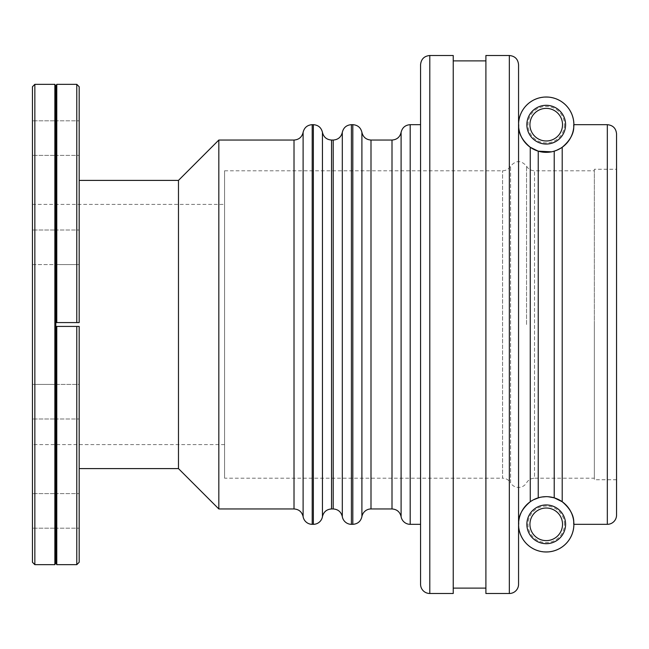 <?xml version="1.0" encoding="UTF-8"?>
<svg xmlns="http://www.w3.org/2000/svg" width="649" height="649" viewBox="0 0 649 649"><rect width="100%" height="100%" fill="white"/><g stroke="black" fill="none" stroke-linecap="round" stroke-linejoin="round"><path stroke-width="0.49" stroke-dasharray="3.25 2.43" d="M56.771 122.134L56.771 155.403L56.771 122.134M55.814 155.865L55.814 118.897L55.814 155.865M54.857 122.134L54.857 155.403L54.857 122.134M56.771 240.682L56.771 264.589L56.771 240.682M55.814 254.651L55.814 228.083L55.814 254.651M54.857 240.682L54.857 264.589L54.857 240.682L54.857 264.589L32.45 264.589L32.45 230.006L32.45 264.589L32.45 230.006L32.45 264.589L54.857 264.589L54.857 240.682M56.771 408.318L56.771 384.411L56.771 408.318M55.814 394.349L55.814 420.917L55.814 394.349M54.857 408.318L54.857 384.411L54.857 408.318M56.771 526.866L56.771 493.597L56.771 526.866M55.814 493.135L55.814 530.103L55.814 493.135M54.857 526.866L54.857 493.597L54.857 526.866M32.45 138.115L32.45 120.819L32.45 138.115M32.45 150.341L32.45 120.819L32.45 150.341M32.45 413.932L32.45 384.411L32.45 413.932M32.45 510.885L32.45 528.181L32.45 510.885M32.45 498.659L32.45 528.181L32.45 498.659M54.857 384.411L32.45 384.411L32.45 418.994L32.45 384.411L54.857 384.411L55.814 382.488L54.857 384.411M79.178 86.731L79.178 322.577L76.777 322.577L76.777 84.329M79.178 322.577L79.178 180.398L79.178 322.577L55.814 322.577L76.777 322.577L56.771 322.577L56.771 84.329M32.45 562.269L32.45 86.731M34.851 84.329L34.851 564.671M32.45 324.5L32.45 204.411L32.45 324.5M54.857 564.671L54.857 84.329M76.777 564.671L76.777 326.423L79.178 326.423L79.178 562.269M79.178 326.423L79.178 468.602L79.178 326.423L55.814 326.423L76.777 326.423M79.178 384.411L79.178 418.994L79.178 384.411L79.178 418.994L79.178 384.411L56.771 384.411L55.814 382.488L56.771 384.411L79.178 384.411M79.178 498.659L79.178 528.181L79.178 498.659M79.178 510.885L79.178 528.181L79.178 510.885M55.814 562.748L55.814 86.252M55.814 326.423L55.814 322.577L55.814 326.423M79.178 264.589L79.178 230.006L79.178 264.589L79.178 230.006L79.178 264.589L56.771 264.589L55.814 266.512L54.857 264.589L55.814 266.512L56.771 264.589L79.178 264.589M79.178 150.341L79.178 120.819L79.178 150.341M79.178 138.115L79.178 120.819L79.178 138.115M56.771 564.671L56.771 326.423M518.559 125.095L518.559 124.673A27.672 27.672 0 0 0 560.063 148.637A27.672 27.672 0 0 0 560.063 100.717A27.672 27.672 0 0 0 518.559 124.673C519.598 124.162 515.111 134.392 530.257 147.266C533.462 149.319 536.123 150.617 538.24 151.168C542.783 152.604 548.105 152.604 554.214 151.168L551.528 151.834M562.204 147.266L562.204 501.734C577.342 514.608 572.856 524.838 573.894 524.327C572.856 524.838 577.342 514.608 562.204 501.734C559 499.681 556.331 498.383 554.214 497.832L554.214 151.168L562.204 147.266C577.342 134.392 572.856 124.162 573.894 124.673C572.856 124.162 577.342 134.392 562.204 147.266L557.718 149.846M573.7 124.673A27.477 27.477 0 0 0 546.231 97.204A27.477 27.477 0 0 0 518.754 124.673A27.477 27.477 0 0 0 546.231 152.15A27.477 27.477 0 0 0 573.7 124.673A27.477 27.477 0 0 1 532.488 148.475A27.477 27.477 0 0 1 532.488 100.879A27.477 27.477 0 0 1 573.7 124.673M565.595 124.673A19.365 19.365 0 0 0 536.545 107.904A19.365 19.365 0 0 0 536.545 141.45A19.365 19.365 0 0 0 565.595 124.673M554.214 497.832C548.478 496.396 543.156 496.396 538.24 497.832L530.257 501.734C515.111 514.608 519.598 524.838 518.559 524.327A27.672 27.672 0 0 1 560.063 500.363A27.672 27.672 0 0 1 560.063 548.283A27.672 27.672 0 0 1 518.559 524.327L518.559 523.905M539.53 497.475L541.81 497.012M546.117 496.655L548.34 496.736M530.257 147.266L530.257 501.734L533.632 499.689M546.231 551.796A27.477 27.477 0 0 1 518.754 524.327A27.477 27.477 0 0 1 546.231 496.85A27.477 27.477 0 0 1 573.7 524.327A27.477 27.477 0 0 1 546.231 551.796M573.7 524.327A27.477 27.477 0 0 0 532.488 500.525A27.477 27.477 0 0 0 532.488 548.121A27.477 27.477 0 0 0 573.7 524.327M565.595 524.327A19.365 19.365 0 0 1 536.545 541.096A19.365 19.365 0 0 1 536.545 507.55A19.365 19.365 0 0 1 565.595 524.327M616.55 169.251L616.55 479.749L616.55 169.251L594.354 169.251L594.354 479.749L594.354 169.251M594.354 324.5L594.354 478.208L594.354 324.5M218.827 508.954L218.827 140.046M420.568 324.5L420.568 524.327L420.568 324.5M224.586 478.208L224.586 324.5L224.586 478.208L502.586 478.208L502.586 170.792L502.586 478.208A9.224 9.224 0 0 1 510.576 482.824L510.576 166.176L510.576 482.824A9.224 9.224 0 0 0 526.55 482.824A9.224 9.224 0 0 1 534.533 478.208L534.533 170.792L534.533 478.208L594.354 478.208M224.586 324.5L224.586 170.792L224.586 324.5M420.568 584.27L420.568 64.73M453.229 593.494L453.229 55.506M518.559 64.73L518.559 584.27M485.898 593.494L485.898 55.506M616.55 133.897L616.55 515.103M178.475 468.602L178.475 180.398M453.229 324.5L453.229 588.116L453.229 324.5M485.898 324.5L485.898 588.116L485.898 324.5M564.484 124.673A18.253 18.253 0 0 1 546.231 142.926A18.253 18.253 0 0 1 527.978 124.673A18.253 18.253 0 0 1 546.231 106.42A18.253 18.253 0 0 1 564.484 124.673M607.326 524.327L607.326 124.673M564.484 524.327A18.253 18.253 0 0 0 546.231 506.074A18.253 18.253 0 0 0 527.978 524.327A18.253 18.253 0 0 0 546.231 542.58A18.253 18.253 0 0 0 564.484 524.327M303.107 132.364L303.107 516.636M294.013 508.954L294.013 140.046M312.201 124.673L312.201 524.327M313.353 524.327L313.353 124.673M322.448 516.636L322.448 132.364M331.542 140.046L331.542 508.954M333.213 508.954L333.213 140.046M342.307 132.364L342.307 516.636M351.401 124.673L351.401 524.327M352.813 524.327L352.813 124.673M361.907 132.364L361.907 516.636M371.001 140.046L371.001 508.954M392.004 508.954L392.004 140.046M401.098 132.364L401.098 516.636M410.192 124.673L410.192 524.327M526.55 324.5L526.55 166.176L526.55 324.5M538.24 151.168L538.24 497.832M429.792 55.506L429.792 593.494M509.335 593.494L509.335 55.506M56.771 120.819L55.814 118.897L54.857 120.819L32.45 120.819L54.857 120.819L55.814 118.897L56.771 120.819L79.178 120.819L56.771 120.819M56.771 155.403L55.814 157.326L54.857 155.403L32.45 155.403L54.857 155.403L55.814 157.326L56.771 155.403L79.178 155.403L56.771 155.403M56.771 230.006L55.814 228.083L54.857 230.006L32.45 230.006L54.857 230.006L55.814 228.083L56.771 230.006L79.178 230.006L56.771 230.006M56.771 418.994L55.814 420.917L54.857 418.994L32.45 418.994L54.857 418.994L55.814 420.917L56.771 418.994L79.178 418.994L56.771 418.994M56.771 528.181L55.814 530.103L54.857 528.181L32.45 528.181L54.857 528.181L55.814 530.103L56.771 528.181L79.178 528.181L56.771 528.181M56.771 493.597L55.814 491.674L54.857 493.597L32.45 493.597L54.857 493.597L55.814 491.674L56.771 493.597L79.178 493.597L56.771 493.597M616.55 479.749L594.354 479.749M224.586 170.792L502.586 170.792C506.066 170.671 508.735 169.138 510.576 166.176C515.898 160.116 521.22 160.116 526.55 166.176C528.391 169.138 531.052 170.671 534.533 170.792L594.354 170.792M224.586 444.589L32.45 444.589M32.45 204.411L224.586 204.411"/><path stroke-width="0.97" d="M79.178 322.577L76.777 322.577L79.178 322.577L79.178 86.731L76.777 84.329L76.777 322.577L55.814 322.577L56.771 322.577L56.771 84.329L76.777 84.329M34.851 84.329L32.45 86.731L32.45 562.269L34.851 564.671L34.851 84.329L54.857 84.329L54.857 564.671L34.851 564.671M79.178 562.269L79.178 326.423L76.777 326.423L76.777 564.671L79.178 562.269M76.777 326.423L56.771 326.423L56.771 564.671L76.777 564.671M56.771 326.423L55.814 326.423L55.814 562.748L56.771 564.671M56.771 84.329L55.814 86.252L55.814 326.423L79.178 326.423M518.559 124.673A27.672 27.672 0 0 1 560.063 100.717A27.672 27.672 0 0 1 560.063 148.637A27.672 27.672 0 0 1 518.559 124.673C519.598 124.162 515.111 134.392 530.257 147.266L530.257 501.734C515.111 514.608 519.598 524.838 518.559 524.327A27.672 27.672 0 0 0 560.063 548.283A27.672 27.672 0 0 0 560.063 500.363A27.672 27.672 0 0 0 518.559 524.327M551.528 151.834L538.24 151.168L530.257 147.266M557.718 149.846L554.214 151.168L554.214 497.832L562.204 501.734C577.342 514.608 572.856 524.838 573.894 524.327C572.856 524.838 577.342 514.608 562.204 501.734L562.204 147.266C577.342 134.392 572.856 124.162 573.894 124.673C572.856 124.162 577.342 134.392 562.204 147.266M565.595 124.673A19.365 19.365 0 0 1 536.545 141.45A19.365 19.365 0 0 1 536.545 107.904A19.365 19.365 0 0 1 565.595 124.673M562.521 124.673A16.29 16.29 0 0 0 538.078 110.565A16.29 16.29 0 0 0 538.078 138.789A16.29 16.29 0 0 0 562.521 124.673M533.632 499.689L539.53 497.475M541.81 497.012L546.117 496.655M548.34 496.736L554.214 497.832M565.595 524.327A19.365 19.365 0 0 0 536.545 507.55A19.365 19.365 0 0 0 536.545 541.096A19.365 19.365 0 0 0 565.595 524.327M562.521 524.327A16.29 16.29 0 0 1 538.078 538.435A16.29 16.29 0 0 1 538.078 510.211A16.29 16.29 0 0 1 562.521 524.327M79.178 180.398L178.475 180.398L218.827 140.046L218.827 508.954L294.013 508.954L294.013 140.046C298.913 139.689 301.939 137.126 303.107 132.364L303.107 516.636C301.939 511.874 298.913 509.311 294.013 508.954M303.107 132.364C304.276 127.593 307.31 125.03 312.201 124.673L312.201 524.327A9.224 9.224 0 0 1 303.107 516.636M322.448 516.636C323.616 511.874 326.65 509.311 331.542 508.954L331.542 140.046C326.65 139.689 323.616 137.126 322.448 132.364L322.448 516.636A9.224 9.224 0 0 1 313.353 524.327L313.353 124.673L312.201 124.673M342.307 132.364C343.475 127.593 346.501 125.03 351.401 124.673L351.401 524.327A9.224 9.224 0 0 1 342.307 516.636L342.307 132.364C341.139 137.126 338.105 139.689 333.213 140.046L333.213 508.954L331.542 508.954M351.401 124.673L352.813 124.673C357.704 125.03 360.739 127.593 361.907 132.364L361.907 516.636A9.224 9.224 0 0 1 371.001 508.954L371.001 140.046L392.004 140.046L392.004 508.954L371.001 508.954M401.098 132.364C402.266 127.593 405.301 125.03 410.192 124.673L410.192 524.327A9.224 9.224 0 0 1 401.098 516.636L401.098 132.364C399.93 137.126 396.904 139.689 392.004 140.046M429.792 593.494A9.224 9.224 0 0 1 420.568 584.27L420.568 64.73C421.12 59.124 424.186 56.049 429.792 55.506L453.229 55.506L453.229 593.494L429.792 593.494L429.792 55.506M518.559 324.5L518.559 64.73C518.016 59.124 514.941 56.049 509.335 55.506L509.335 593.494A9.224 9.224 0 0 0 518.559 584.27L518.559 324.5M509.335 55.506L485.898 55.506L485.898 593.494L509.335 593.494M616.55 324.5L616.55 133.897C616.006 128.299 612.932 125.225 607.326 124.673L607.326 524.327A9.224 9.224 0 0 0 616.55 515.103L616.55 324.5M178.475 180.398L178.475 468.602L218.827 508.954M538.24 497.832L538.24 151.168M352.813 124.673L352.813 524.327L351.401 524.327M573.894 524.327L607.326 524.327M573.894 124.673L607.326 124.673M218.827 140.046L294.013 140.046M312.201 524.327L313.353 524.327M331.542 140.046L333.213 140.046M322.448 132.364C321.279 127.593 318.253 125.03 313.353 124.673M342.307 516.636C341.139 511.874 338.105 509.311 333.213 508.954M361.907 516.636C360.739 521.407 357.704 523.97 352.813 524.327M361.907 132.364C363.067 137.126 366.101 139.689 371.001 140.046M401.098 516.636C399.93 511.874 396.904 509.311 392.004 508.954M410.192 524.327L420.568 524.327M410.192 124.673L420.568 124.673M55.814 86.252L54.857 84.329M55.814 562.748L54.857 564.671M79.178 468.602L178.475 468.602M453.229 588.116L485.898 588.116M453.229 60.884L485.898 60.884"/></g></svg>

